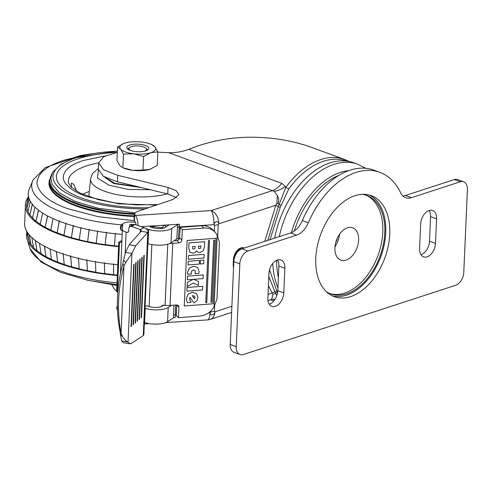 <?xml version="1.0" encoding="UTF-8"?>
<svg xmlns="http://www.w3.org/2000/svg" width="492" height="492" viewBox="0 0 492 492"><rect width="100%" height="100%" fill="white"/><g stroke="black" fill="none" stroke-linecap="round" stroke-linejoin="round"><path stroke-width="0.74" d="M212.384 314.88C210.957 314.923 210.182 314.185 210.059 312.666L210.797 311.928L214.444 311.295L214.924 311.817C214.709 313.33 213.86 314.351 212.384 314.88M118.394 321.374L118.394 321.344A8.278 2.854 2.5 0 0 118.394 321.374A8.278 2.854 2.5 0 0 118.51 321.909M135.472 222.39L132.692 222.083A8.278 2.854 -177.5 0 0 122.779 224.432L122.403 229.5A8.278 2.854 2.5 0 0 122.403 229.53A8.278 2.854 2.5 0 0 124.98 231.744A8.278 2.854 2.5 0 0 126.112 232.101L127.231 232.396L128.56 231.757M269.561 269.714L277.322 292.525L275.452 293.171L276.805 295.655M140.817 229.869L141.315 231.295L147.772 232.372L148.381 231.142L145.976 228.485L144.076 227.734L140.275 229.579L140.817 229.869M141.493 230.84L129.242 244.702L135.7 245.785L147.772 232.372L143.264 335.587L143.867 334.634L148.387 231.142M117.391 305.815A4.139 3.659 136.8 0 0 116.825 307.721A4.139 3.659 136.8 0 0 117.508 309.991M272.74 263.472A78.634 49.963 110.1 0 0 277.931 287.795M143.264 335.587L131.438 343.385L129.888 343.797L128.043 342.057C126.321 341.473 124.482 339.64 122.514 336.571L119.925 330.845C117.828 319.825 117.028 308.638 117.52 297.297C118.019 285.95 119.796 274.714 122.859 263.589L124.002 265.981L125.749 262.488L131.905 253.491L135.7 245.785M118.658 299.69C119.162 288.343 120.94 277.107 124.002 265.981L121.063 333.238C118.972 322.217 118.166 311.03 118.658 299.69M337.53 237.71A18.118 11.513 -69.9 0 1 335.679 242.759M358.619 240.09A17.245 10.953 110.1 0 0 352.69 227.759A17.245 10.953 110.1 0 0 334.917 247.82A17.245 10.953 110.1 0 0 340.839 260.145A17.245 10.953 110.1 0 0 358.619 240.09M194.389 296.086L195.029 297.629L194.549 298.841L192.218 295.637L194.506 296.202M192.661 248.743L193.657 249.093L194.807 248.565L195.275 246.424L192.427 246.646L192.716 248.804M198.608 248.226L199.537 248.595L200.619 248.103L201.031 245.975L198.393 246.185L198.694 248.331M122.859 263.589L125.448 252.414L131.905 253.491L128.043 342.057L121.585 340.974L119.925 330.845M238.177 250.09A6.267 3.979 -69.9 0 1 239.1 250.422M141.536 317.358L144.248 255.268L143.861 255.606L141.149 317.703L141.536 317.358L141.167 317.297M139.513 319.154L142.219 257.064L141.837 257.402L139.125 319.499L139.513 319.154L139.144 319.093M137.483 320.95L140.195 258.86L139.814 259.204L137.102 321.294L137.483 320.95L137.12 320.889M135.46 322.746L138.172 260.655L137.785 261L135.079 323.09L135.46 322.746L135.097 322.684M133.437 324.542L136.149 262.451L135.761 262.796L133.055 324.886L133.437 324.542L133.068 324.48M131.413 326.344L134.125 264.247L133.738 264.591L131.026 326.682L131.413 326.344L131.044 326.282M125.448 252.414L129.242 244.702M123.48 342.727L121.585 340.974M365.753 168.295L357.782 164.254L353.785 162.79A78.634 49.963 110.1 0 0 274.634 238.146M117.809 292.439L116.647 291.485L118.793 242.328L121.93 240.342M117.311 292.187L119.458 243.03L118.793 242.328M119.458 243.03L121.881 241.492M186.388 298.416L186.609 300.71L187.483 302.746L191.179 302.18L190.004 300.378L189.66 298.552L189.949 297.254L193.934 302.894L196.855 300.729L198.012 297.537L196.474 293.589L192.335 292.26L188.147 294.154L186.388 298.416M202.581 289.948L202.741 286.276L187.058 287.488L186.898 291.159L202.581 289.948M203.073 278.589L203.233 274.923L187.55 276.135L187.391 279.8L193.147 279.358L187.274 282.562L187.095 286.602L193.307 283.005L198.393 285.385L198.559 281.473L193.627 279.321L203.073 278.589M187.55 272.248L187.716 274.302L191.363 274.019L191.259 272.5L191.911 270.748L193.461 269.991L194.955 270.477L195.422 272.156L195.09 273.73L198.774 273.447L199.119 271.645L197.729 267.537L193.719 266.233L189.365 268.097L187.55 272.248M203.725 263.737L203.885 260.065L200.465 260.329L200.305 264.001L203.725 263.737M199.322 264.075L199.481 260.403L188.202 261.277L188.042 264.948L199.322 264.075M203.971 258.017L204.131 254.352L188.448 255.563L188.288 259.235L203.971 258.017M189.703 252.045L192.932 253.159L195.195 252.439L196.529 250.766L197.839 252.224L199.912 252.574L203.178 250.957L204.463 246.873L204.684 241.689L189.002 242.9L188.78 248.048L189.838 252.199M205.742 302.685L206.788 302.605L209.494 240.514L208.448 240.594L205.742 302.685M210.97 302.279L212.015 302.199L214.721 240.108L213.676 240.188L210.97 302.279M174.162 240.736L176.917 240.52A2.761 2.442 136.9 0 0 179.642 237.734L180.097 227.384L182.286 229.727L203.719 228.067A16.556 14.655 -43.1 0 1 215.133 232.279A16.556 14.655 -43.1 0 1 217.206 235.237L219.45 242.224L216.966 299.142L214.088 306.719A16.556 14.655 -43.1 0 1 199.875 316.03L178.442 317.691L178.897 307.34A2.761 2.442 136.9 0 0 178.301 305.661A2.761 2.442 136.9 0 0 176.394 304.96L170.047 305.446A9.655 3.333 -177.5 0 1 165.06 305.366L163.356 305.181A1.654 1.525 -149 0 0 161.69 306.375M178.442 317.691L176.253 315.347L176.708 304.997A2.761 2.442 136.9 0 0 176.708 304.954M176.917 240.52L179.106 242.863A2.761 2.442 136.9 0 0 181.831 240.078L182.286 229.727M180.097 227.384L201.529 225.723A16.556 14.655 -43.1 0 1 212.938 229.942L215.133 232.279M123.209 223.614A4.139 3.659 136.8 0 0 121.229 230.047L121.893 230.748A4.139 3.659 136.8 0 0 122.33 231.142M122.742 224.955A4.139 3.659 136.8 0 0 121.893 230.748M140.146 232.593L140.275 229.579L131.419 226.332L129.906 226.369L128.812 228.239L128.676 231.215L128.018 232.335L127.231 232.396M144.076 227.734L135.22 224.487L133.707 224.53L129.906 226.369M179.106 242.863L172.753 243.355A9.655 3.333 -177.5 0 1 169.869 243.417M346.989 161.118A77.865 49.471 110.1 0 0 288.798 188.922L280.182 207.495L270.065 239.635M288.798 188.922L285.754 187.477L278.318 206.603L267.857 240.354M268.817 276.559L275.452 293.171L272.925 294.48L268.417 285.612M146.487 228.762L148.652 229.438A15.172 5.234 2.5 0 0 171.653 228.552L177.594 224.666L179.395 224.204L178.338 238.589A2.761 0.953 2.5 0 0 176.8 239.001L177.594 224.666L176.345 224.401M149.144 306.541L151.85 244.579M152.588 227.63L152.631 226.683L162.397 227.741A2.761 2.546 31 0 1 163.467 228.073M171.45 305.341L168.209 307.463A15.172 5.234 -177.5 0 1 145.208 308.349L145.017 308.287M163.522 305.194L162.04 306.165A8.278 2.854 -177.5 0 1 149.494 306.645L146.684 305.766L145.103 306.282M147.84 243.608L148.03 243.669A15.172 5.234 2.5 0 0 171.032 242.784L176.8 239.001M163 305.175L162.981 305.55M129.531 226.615L129.667 224.758A1.378 0.474 -177.5 0 1 131.321 224.364L133.547 224.61M166.001 226.917A2.761 2.546 -149 0 0 163.768 225.459L162.311 225.299M344.597 159.426L307.242 145.86C292.063 140.97 276.479 138.172 260.496 137.465C235.508 136.167 211.615 140.122 188.823 149.347L281.793 183.368L285.212 186.271L285.754 187.477A78.634 49.963 110.1 0 1 344.597 159.426L349.258 161.505M281.123 205.398L277.986 203.768C279.105 200.89 278.884 198.153 277.328 195.564L274.259 191.357L272.396 190.625A22.072 14.022 110.1 0 0 281.793 183.368M233.534 268.491L233.183 265.059A1.378 0.474 2.5 0 0 233.559 264.751L233.786 259.579A1.378 0.474 2.5 0 1 233.411 259.887A10.344 6.574 -69.9 0 1 240.945 247.863A10.344 6.574 -69.9 0 1 244.432 247.999M264.794 241.357L275.791 205.256L276.916 203.171L277.328 195.564M213.897 224.696L214.58 225.348L218.227 224.715L218.768 223.854C218.712 222.427 217.944 221.689 216.455 221.646C215.047 222.083 214.198 223.091 213.903 224.672L178.99 226.935A2.761 0.953 -177.5 0 0 177.311 227.359M178.485 238.583L179.432 238.663M154.094 225.828L154.082 226.209L152.631 226.683M169.137 224.862L165.484 227.255A8.278 2.854 -177.5 0 1 152.938 227.741L150.128 226.861L153.092 225.889L179.395 224.204M144.396 322.518L144.587 322.58A15.172 5.234 2.5 0 0 167.588 321.694L173.522 317.801L173.91 305.151M175.583 305.022L175.33 317.346L173.522 317.801M274.333 299.259L271.658 299.388L272.925 294.48M138.098 225.545A11.033 3.1 86.3 0 0 135.46 215.435L211.216 210.576L272.396 190.625L168.707 152.68C175.693 152.834 182.403 151.72 188.823 149.347M213.903 224.672A11.033 3.1 86.3 0 0 211.216 210.576A11.033 7.626 71.9 0 1 218.768 223.854L275.791 205.256L280.182 207.495M141.136 226.658L153.092 225.889M117.33 152.379L103.775 156.628L98.64 162.883L103.584 169.808L117.662 175.312L168.043 187.489L176.087 190.632L178.916 194.592L173.135 199.395L136.505 211.818L134.334 213.62L134.052 220.09L135.177 221.904A4.139 1.162 86.3 0 1 136.081 224.807M134.334 213.62L135.46 215.435M176.683 197.735L167.766 193.959L117.379 181.776L117.662 175.312M98.64 162.883L98.357 169.353L103.302 176.277L117.379 181.776M168.707 152.68L157.797 152.176M216.013 238.263L187.12 240.496L184.26 306.006L213.153 303.773L216.013 238.263M369.221 194.992A53.8 34.182 -69.9 0 1 383.908 246.141A53.8 34.182 -69.9 0 1 346.565 295.138A53.8 34.182 -69.9 0 1 332.315 295.846M350.568 296.602A53.8 34.182 -69.9 0 1 334.277 296.676A53.8 34.182 -69.9 0 1 317.285 246.308A53.8 34.182 -69.9 0 1 354.972 195.699A53.8 34.182 -69.9 0 1 371.257 195.625A53.8 34.182 -69.9 0 1 388.256 245.988A53.8 34.182 -69.9 0 1 350.568 296.602M365.771 195.115A52.423 33.308 -69.9 0 1 381.171 244.604A52.423 33.308 -69.9 0 1 344.621 293.109A52.423 33.308 -69.9 0 1 329.757 293.521M362.075 194.322A52.423 33.308 -69.9 0 1 366.786 195.459A52.423 33.308 -69.9 0 1 383.342 244.53A52.423 33.308 -69.9 0 1 346.62 293.841A52.423 33.308 -69.9 0 1 330.753 293.915A52.423 33.308 -69.9 0 1 326.424 291.744M240.01 354.535L234.007 352.34A11.033 7.011 -69.9 0 1 230.213 344.449L236.215 346.645A11.033 7.011 110.1 0 0 240.01 354.535A11.033 7.011 110.1 0 0 243.349 354.517L455.746 285.255A11.033 7.011 110.1 0 0 463.784 272.433L467.4 189.641A11.033 7.011 110.1 0 0 463.605 181.751A11.033 7.011 110.1 0 0 460.266 181.763L411.527 197.661A19.311 12.269 -69.9 0 1 405.679 197.686A19.311 12.269 -69.9 0 1 400.574 192.679A78.634 49.963 110.1 0 0 379.793 172.305A78.634 49.963 110.1 0 0 308.318 222.765A19.311 12.269 -69.9 0 1 296.608 235.133L247.87 251.031A11.033 7.011 110.1 0 0 239.832 263.853L236.215 346.645M239.832 263.853L233.829 261.658L230.213 344.449M233.829 261.658A11.033 7.011 -69.9 0 1 241.867 248.835L247.87 251.031M296.608 235.133L290.606 232.937L241.867 248.835M290.606 232.937A19.311 12.269 110.1 0 0 302.316 220.57L308.318 222.765M379.793 172.305L373.791 170.109A78.634 49.963 110.1 0 0 302.316 220.57M402.905 195.964A19.311 12.269 110.1 0 0 405.525 195.465L411.527 197.661M460.266 181.763L454.264 179.568L405.525 195.465M454.264 179.568A11.033 7.011 -69.9 0 1 457.603 179.555L463.605 181.751M420.961 254.696A11.587 7.362 110.1 0 0 429.516 241.197L430.586 216.615A11.587 7.362 110.1 0 0 429.208 210.508M269.253 304.173A11.587 7.362 110.1 0 0 277.802 290.674L278.878 266.092A11.587 7.362 110.1 0 0 277.5 259.985M420.66 224.008L419.59 248.589A11.587 7.362 110.1 0 0 423.569 256.873A11.587 7.362 110.1 0 0 435.518 243.392L436.588 218.817A11.587 7.362 110.1 0 0 432.609 210.533A11.587 7.362 110.1 0 0 420.66 224.008M268.946 273.484L267.876 298.066A11.587 7.362 110.1 0 0 271.855 306.35A11.587 7.362 110.1 0 0 283.804 292.869L284.88 268.288A11.587 7.362 110.1 0 0 280.895 260.004A11.587 7.362 110.1 0 0 268.946 273.484M130.165 150.411A11.033 3.807 -177.5 0 1 126.727 147.452A11.033 3.807 -177.5 0 1 133.473 144.261A11.033 3.807 -177.5 0 1 145.337 145.46A11.033 3.807 -177.5 0 1 148.775 148.418A11.033 3.807 -177.5 0 1 142.028 151.61A11.033 3.807 -177.5 0 1 130.165 150.411M151.739 144.605L154.931 146.837A17.933 6.187 -177.5 0 1 150.755 152.698A17.933 6.187 -177.5 0 1 133.578 153.799A17.933 6.187 -177.5 0 1 120.571 149.039A17.933 6.187 -177.5 0 1 124.107 143.4A17.933 6.187 -177.5 0 1 124.747 143.178A17.933 6.187 -177.5 0 1 141.924 142.077A17.933 6.187 -177.5 0 1 150.078 143.916A17.933 6.187 -177.5 0 1 151.739 144.605A17.933 6.187 -177.5 0 1 154.931 146.837L157.809 151.874L150.755 152.698L143.572 156.517L133.578 153.799L123.455 154.082L120.571 149.039L117.563 146.997L123.621 143.584M124.704 168.516A17.933 6.187 -177.5 0 1 123.037 167.827L132.858 170.355L142.981 170.072L150.035 169.254A17.933 6.187 -177.5 0 1 132.858 170.355A17.933 6.187 -177.5 0 1 124.704 168.516M117.563 146.997L116.973 160.552L119.851 165.595L121.961 167.317M150.786 168.99A17.933 6.187 -177.5 0 1 150.675 169.033A17.933 6.187 -177.5 0 1 150.035 169.254L157.219 165.429L157.809 151.874M122.859 167.637L123.455 154.082M142.981 170.072L143.572 156.517M116.561 290.987L114.451 289.265L111.868 284.874M130.97 150.681A8.831 3.044 -177.5 0 1 129.55 147.495A8.831 3.044 -177.5 0 1 143.775 146.991A8.831 3.044 -177.5 0 1 145.958 148.209A8.831 3.044 -177.5 0 1 144.267 151.259M28.081 197.249A109.796 37.878 2.5 0 0 25.535 203.35A109.796 37.878 2.5 0 0 59.581 234.383A109.796 37.878 2.5 0 0 118.609 246.615M25.535 203.35L24.6 224.727A109.796 37.878 2.5 0 0 58.794 252.494A109.796 37.878 2.5 0 0 117.816 264.727M59.304 221.271L57.177 232.796A108.418 37.398 2.5 0 0 60.534 234.075A108.418 37.398 2.5 0 0 63.948 235.274M56.42 251.597L57.65 262.021A105.94 36.549 2.5 0 0 60.934 263.269A105.94 36.549 2.5 0 0 64.224 264.432M134.193 220.662L98.117 216.671L67.878 208.725C49.114 201.997 38.813 193.62 36.98 183.59C37.238 173.676 46.285 165.865 64.126 160.158L83.88 155.361M48.966 182.649A87.189 30.073 2.5 0 0 48.966 182.68A87.189 30.073 2.5 0 0 76.143 206.031A87.189 30.073 2.5 0 0 134.211 216.511M134.211 216.437A87.189 30.073 -177.5 0 1 76.143 205.957A87.189 30.073 -177.5 0 1 48.966 182.612A87.189 30.073 -177.5 0 1 49.36 180.201M105.19 155.896L83.265 160.533C70.116 164.709 63.443 170.478 63.228 177.833C63.351 179.568 64.126 181.493 65.559 183.608L70.024 188.073C74.187 191.247 79.52 194.014 86.032 196.376L118.978 203.848L156.493 205.041M76.463 191.136L73.763 184.217L71.297 183.233L71.555 187.495M150.3 189.734L128.338 189.438L108.83 185.17L97.447 177.975L98.4 170.207M103.917 176.665L113.812 183.541L141.481 187.606M139.636 187.157L114.71 183.252L105.866 177.747M26.814 232.47A107.367 37.035 2.5 0 0 26.882 238.626A107.367 37.035 2.5 0 0 117.348 275.526M113.627 263.884L113.584 274.721A106.124 36.611 2.5 0 0 117.367 275.096M104.464 262.722L104.636 273.57L104.427 262.765M95.454 261.387L95.811 272.279A106.124 36.611 2.5 0 0 104.587 273.626M86.832 259.708L87.41 270.625L86.77 259.751M78.456 257.876L79.194 268.841A106.124 36.611 2.5 0 0 87.33 270.68M70.639 255.729L71.586 266.738L70.559 255.766M63.154 253.448L64.237 264.518A106.124 36.611 2.5 0 0 71.481 266.781M57.65 262.021L56.316 251.56M50.049 248.94L51.389 259.432A106.124 36.611 2.5 0 0 57.521 262.058M44.551 246.252L45.885 256.652L44.428 246.185M39.495 243.331L41.045 253.743A106.124 36.611 2.5 0 0 45.885 256.652M35.424 240.533L36.912 250.723L35.289 240.428M31.845 237.525L33.517 247.617A106.124 36.611 2.5 0 0 36.912 250.723M29.36 234.942L30.885 244.45L29.2 234.752M27.411 232.365L29.034 241.252A106.124 36.611 2.5 0 0 30.885 244.45M28.149 238.036L26.593 231.012M26.802 231.375L28.315 238.706A105.94 36.549 2.5 0 0 28.782 240.194M104.636 273.57A105.94 36.549 2.5 0 0 113.584 274.653M87.41 270.625A105.94 36.549 2.5 0 0 95.811 272.211M71.586 266.738A105.94 36.549 2.5 0 0 79.187 268.767M46.033 256.621A105.94 36.549 2.5 0 0 51.365 259.321M37.078 250.705A105.94 36.549 2.5 0 0 41.008 253.589M31.058 244.444A105.94 36.549 2.5 0 0 33.456 247.359M115.392 233.325L114.421 245.772A108.554 37.447 2.5 0 0 118.627 246.185M106.444 232.175L105.22 244.659L106.395 232.23M97.619 230.883L96.241 243.276A108.554 37.447 2.5 0 0 105.22 244.659M89.212 229.229L87.625 241.603L89.138 229.284M81.002 227.445L79.243 239.764A108.554 37.447 2.5 0 0 87.564 241.64M73.394 225.342L71.432 237.618L73.29 225.391M66.045 223.122L63.942 235.336A108.554 37.447 2.5 0 0 71.352 237.654M57.177 232.796L59.329 220.662M53.044 218.639L50.799 230.133A108.554 37.447 2.5 0 0 57.072 232.821M47.632 215.982L45.166 227.292L47.509 215.914M42.644 213.079L40.221 224.315A108.554 37.447 2.5 0 0 45.166 227.292M38.597 210.256L35.99 221.228L38.468 210.158M35.024 207.193L32.521 218.048A108.554 37.447 2.5 0 0 35.99 221.228M32.441 204.377L29.828 214.813L32.318 204.229M30.363 201.339L27.933 211.535A108.554 37.447 2.5 0 0 29.828 214.813M29.225 198.928L26.857 208.245L29.133 198.676M28.542 196.572L26.605 204.967A108.554 37.447 2.5 0 0 26.857 208.245M27.22 201.732L28.419 195.865M105.257 244.61A108.418 37.398 2.5 0 0 114.421 245.723M87.625 241.603A108.418 37.398 2.5 0 0 96.248 243.226M71.432 237.618A108.418 37.398 2.5 0 0 79.249 239.709M45.282 227.267A108.418 37.398 2.5 0 0 50.811 230.065M36.119 221.209A108.418 37.398 2.5 0 0 40.233 224.223M29.957 214.807A108.418 37.398 2.5 0 0 32.54 217.925M26.992 208.251A108.418 37.398 2.5 0 0 27.97 211.314M92.121 153.676L80.221 155.552L45.19 167.661L33.099 179.875L29.016 189.709A107.367 37.035 2.5 0 0 122.188 234.395M231.88 306.288L214.924 311.817A11.033 7.626 71.9 0 1 210.342 319.382A11.033 11.033 0 0 1 207.63 319.905A11.033 3.1 -93.7 0 0 210.059 312.666L208.688 312.752M122.403 229.53L120.485 273.466L122.403 229.561M276.615 260.323A78.634 49.963 110.1 0 0 278.367 277.673M291.412 232.642A72.515 46.076 -69.9 0 1 348.527 170.718M338.951 175.33A70.909 45.049 110.1 0 0 294.333 231.019M334.99 246.677A17.245 10.953 110.1 0 0 339.535 234.272M123.467 260.157L125.749 262.488M122.514 336.571L120.233 334.234M357.782 164.254A78.634 49.963 110.1 0 0 279.253 236.64M241 249.18A8.044 5.111 110.1 0 0 240.071 248.915M217.206 235.237L214.088 306.719M178.897 307.34L176.708 304.997M179.642 237.734L181.831 240.078M201.529 225.723L203.719 228.067M131.419 226.332L135.22 224.487M170.047 305.446L172.753 243.355M167.729 244.18L165.06 305.366M268.029 294.499L276.529 291.086M162.372 305.384L161.825 306.301M131.259 225.711L131.321 224.364M129.667 224.758L129.593 226.566M125.171 253.558L126.112 232.101M162.397 227.741L163.768 225.459M176.277 314.831L175.152 314.905A2.761 0.953 2.5 0 0 173.467 315.329M233.183 265.059L233.411 259.887M210.84 310.95L210.797 311.928M218.227 224.715L217.735 235.969M214.684 305.895L214.444 311.295M214.58 225.348L214.315 231.406M171.653 228.552L171.032 242.784M148.652 229.438L148.03 243.669M144.587 322.58L145.208 308.349M168.209 307.463L167.588 321.694M274.677 299.806L273.066 299.216M274.259 191.357C278.337 190.712 281.99 189.014 285.212 186.271M277.986 203.768L276.916 203.171M134.396 220.957L134.679 214.494M167.766 193.959L168.043 187.489M435.518 243.392L429.516 241.197M283.804 292.869L277.802 290.674M278.878 266.092L284.88 268.288M430.586 216.615L436.588 218.817M33.099 179.875A104.322 35.99 2.5 0 0 64.224 213.104A104.322 35.99 2.5 0 0 121.456 224.832M134.304 214.346A86.912 29.981 -177.5 0 1 76.42 203.897A86.912 29.981 -177.5 0 1 49.329 180.625L49.261 182.175A86.912 29.981 2.5 0 0 76.352 205.447A86.912 29.981 2.5 0 0 134.236 215.896M134.334 213.639A86.358 29.791 -177.5 0 1 76.826 203.257A86.358 29.791 -177.5 0 1 51.316 175.25M144.943 208.959A83.437 28.782 -177.5 0 1 61.561 189.826A83.437 28.782 -177.5 0 1 75.842 157.827A83.437 28.782 -177.5 0 1 117.379 151.192M116.948 284.671L88.849 280.495L60.424 272.285L41.107 262.027L30.086 248.78A104.322 35.99 2.5 0 0 117.022 282.875M148.541 207.735A80.011 27.601 -177.5 0 1 65.541 190.066A80.011 27.601 -177.5 0 1 78.333 158.732A80.011 27.601 -177.5 0 1 117.108 152.415M157.852 204.58L136.222 204.9L114.236 202.839L98.203 199.604L79.778 192.969L71.026 186.972L68.597 183.159A67.878 23.419 -177.5 0 1 86.961 165.786A67.878 23.419 -177.5 0 1 98.64 162.84M89.298 191.499A61.186 21.107 2.5 0 0 82.711 194.358M167.335 193.854A45.799 15.799 -177.5 0 1 104.827 191.308A45.799 15.799 -177.5 0 1 90.571 178.737L88.775 196.757M233.786 259.579C234.506 254.044 236.701 250.453 240.373 248.811L242.599 248.78M123.43 342.721L129.888 343.797M233.62 266.492L233.559 264.751M270.483 299.769L273.773 300.975M207.63 319.905L165.804 322.586M149.34 323.644L144.334 323.964M210.342 319.382L231.615 312.445M267.992 300.581L271.652 299.388M145.958 148.209L147.754 149.925M129.55 147.495L127.612 149.045M117.385 151.056L75.11 157.803L61.125 164.07L52.564 172.335L50.817 178.196L52.146 184.414L59.63 193.012L74.944 201.351L98.32 208.27L134.759 212.778M98.4 168.393L92.68 173.325L90.571 178.737M86.604 280.022L116.911 285.465M26.882 238.626L30.086 248.78M27.269 234.887L26.574 230.969M51.777 173.959L49.329 180.625M27.152 202.095L28.474 196.216"/></g></svg>
